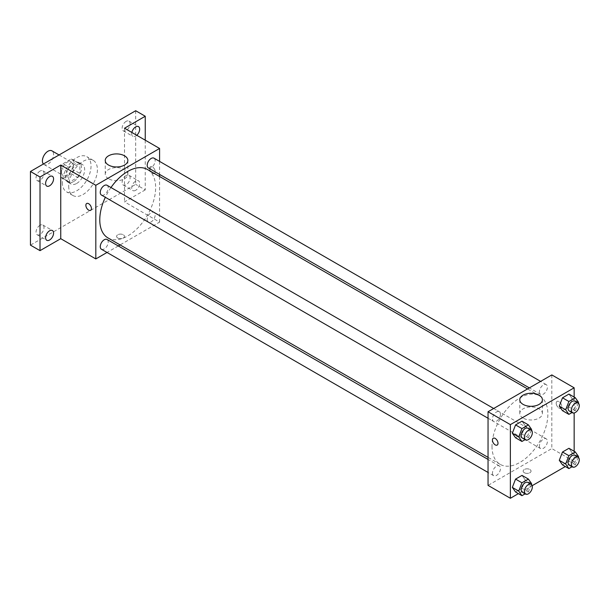 <?xml version="1.0" encoding="UTF-8"?>
<svg xmlns="http://www.w3.org/2000/svg" width="609" height="609" viewBox="0 0 609 609"><rect width="100%" height="100%" fill="white"/><g stroke="black" fill="none" stroke-linecap="round" stroke-linejoin="round"><path stroke-width="0.46" stroke-dasharray="3.04 2.28" d="M43.406 164.004A7.894 4.56 120 0 0 44.046 164.514A7.894 4.56 120 0 0 51.932 159.954A7.894 4.56 120 0 0 51.932 150.842M61.539 171.944A7.894 4.56 120 0 0 63.176 175.559A7.894 4.56 120 0 0 71.07 171A7.894 4.56 120 0 0 71.07 161.887A7.894 4.56 120 0 0 64.988 164.004A7.894 4.56 120 0 0 61.539 171.944M63.031 163.722L71.215 158.995A10.718 6.189 120 0 1 72.479 159.444A10.718 6.189 120 0 1 73.499 160.319L73.499 169.766A10.718 6.189 120 0 1 71.215 173.725L63.031 178.445A10.718 6.189 120 0 1 61.768 178.003A10.718 6.189 120 0 1 60.748 177.128L60.748 167.681A10.718 6.189 120 0 1 63.031 163.722L69.411 167.399L77.587 162.679L71.215 158.995M71.215 173.725L77.587 177.409L69.411 182.129L63.031 178.445M60.748 177.128L67.119 180.812L67.119 171.365L60.748 167.681M67.119 180.812A10.718 6.189 120 0 0 68.139 181.68A10.718 6.189 120 0 0 69.411 182.129M77.587 177.409A10.718 6.189 120 0 0 79.878 173.443L73.499 169.766M77.587 162.679A10.718 6.189 120 0 1 78.858 163.128A10.718 6.189 120 0 1 79.878 163.996L79.878 173.443M69.411 167.399A10.718 6.189 120 0 0 67.119 171.365M73.499 181.611A11.274 6.509 -60 0 1 67.865 182.167A11.274 6.509 -60 0 1 67.865 169.15A11.274 6.509 -60 0 1 79.14 162.641A11.274 6.509 -60 0 1 80.868 171.677A11.274 6.509 -60 0 1 73.499 181.611M76.688 183.454A11.274 6.509 120 0 0 84.057 173.512A11.274 6.509 120 0 0 82.322 164.483A11.274 6.509 120 0 0 73.636 167.505A11.274 6.509 120 0 0 68.718 178.848A11.274 6.509 120 0 0 71.047 184.009A11.274 6.509 120 0 0 76.688 183.454M79.878 163.996L73.499 160.319M62.339 182.533A20.295 11.716 120 0 0 66.541 191.82A20.295 11.716 120 0 0 86.836 180.104A20.295 11.716 120 0 0 86.836 156.673A20.295 11.716 120 0 0 71.2 162.108A20.295 11.716 120 0 0 62.339 182.533M68.718 186.209A20.295 11.716 120 0 0 72.92 195.504A20.295 11.716 120 0 0 93.215 183.789A20.295 11.716 120 0 0 93.215 160.35A20.295 11.716 120 0 0 77.571 165.793A20.295 11.716 120 0 0 68.718 186.209M126.116 121.366A5.641 3.258 120 0 0 122.432 126.337A5.641 3.258 120 0 0 123.3 130.851A5.641 3.258 120 0 0 128.933 127.601A5.641 3.258 120 0 0 128.933 121.092A5.641 3.258 120 0 0 126.116 121.366M40.019 171.076A5.641 3.258 120 0 0 36.334 176.047A5.641 3.258 120 0 0 37.195 180.561A5.641 3.258 120 0 0 42.836 177.31A5.641 3.258 120 0 0 42.836 170.802A5.641 3.258 120 0 0 40.019 171.076M40.019 225.277A5.641 3.258 120 0 0 36.334 230.248A5.641 3.258 120 0 0 37.195 234.762A5.641 3.258 120 0 0 42.836 231.511A5.641 3.258 120 0 0 42.836 225.003A5.641 3.258 120 0 0 40.019 225.277M126.116 175.575A5.641 3.258 120 0 0 122.432 180.538A5.641 3.258 120 0 0 123.3 185.052A5.641 3.258 120 0 0 128.933 181.802A5.641 3.258 120 0 0 128.933 175.293A5.641 3.258 120 0 0 126.116 175.575M135.685 110.731L135.685 184.375L30.45 245.13M145.246 140.184L145.246 189.894L135.685 184.375M145.246 189.894L124.518 201.861L159.596 222.11L120.095 244.925M118.298 245.96L107.024 252.469M117.75 237.997A3.943 2.276 0 0 0 122.051 238.492A3.943 2.276 0 0 0 124.487 236.383A3.943 2.276 0 0 0 120.544 234.107A3.943 2.276 0 0 0 116.593 236.383A3.943 2.276 0 0 0 117.75 237.997A3.943 2.276 0 0 0 122.051 238.484A3.943 2.276 0 0 0 124.487 236.383A3.943 2.276 0 0 0 120.544 234.107A3.943 2.276 0 0 0 116.593 236.383A3.943 2.276 0 0 0 117.75 237.99M136.774 135.289A5.641 3.258 -60 0 1 135.685 136.096A5.641 3.258 -60 0 1 132.861 136.378A5.641 3.258 -60 0 1 131.849 132.45M135.685 190.297A5.641 3.258 -60 0 1 132.861 190.579A5.641 3.258 -60 0 1 132.001 186.065A5.641 3.258 -60 0 1 135.685 181.094A5.641 3.258 -60 0 1 138.502 180.812A5.641 3.258 -60 0 1 139.362 185.334A5.641 3.258 -60 0 1 135.685 190.297M124.518 128.217L124.518 201.861M107.96 237.913A39.501 22.807 120 0 0 147.462 215.106A39.501 22.807 120 0 0 147.462 169.492M110.975 187.534A39.501 22.807 120 0 0 105.342 197.293M159.596 161.4L159.596 174.418M159.596 176.496L159.596 222.11M148.36 167.932A5.641 3.258 120 0 0 154.001 164.681A5.641 3.258 120 0 0 154.001 158.173M101.421 249.233A5.641 3.258 120 0 0 107.055 245.983A5.641 3.258 120 0 0 107.055 239.474M147.195 219.552A5.641 3.258 120 0 0 148.36 222.133A5.641 3.258 120 0 0 154.001 218.882A5.641 3.258 120 0 0 154.001 212.374A5.641 3.258 120 0 0 149.654 213.881A5.641 3.258 120 0 0 147.195 219.552M107.055 185.273A5.641 3.258 -60 0 1 108.227 187.854A5.641 3.258 -60 0 1 105.768 193.525A5.641 3.258 -60 0 1 101.421 195.032M149.639 168.495A3.943 2.276 -120 0 0 151.359 172.469A3.943 2.276 -120 0 0 154.404 173.527A3.943 2.276 -120 0 0 154.404 168.967A3.943 2.276 -120 0 0 150.453 166.691A3.943 2.276 -120 0 0 149.639 168.495A3.943 2.276 -120 0 0 151.359 172.469A3.943 2.276 -120 0 0 154.397 173.527A3.943 2.276 -120 0 0 154.397 168.967A3.943 2.276 -120 0 0 150.453 166.691A3.943 2.276 -120 0 0 149.639 168.495M86.684 203.505L86.676 203.513A3.943 2.276 60 0 1 89.721 204.563A3.943 2.276 60 0 1 91.449 208.537A3.943 2.276 60 0 1 90.627 210.341L90.627 210.341M108.554 178.749A11.312 6.532 180 0 1 105.235 174.136A11.312 6.532 180 0 1 116.547 167.604A11.312 6.532 180 0 1 127.86 174.136A11.312 6.532 180 0 1 120.879 180.165A11.312 6.532 180 0 1 108.554 178.749M492.003 446.283A39.501 22.807 120 0 0 500.187 464.363A39.501 22.807 120 0 0 539.688 441.555A39.501 22.807 120 0 0 539.688 395.941A39.501 22.807 120 0 0 509.246 406.523A39.501 22.807 120 0 0 492.003 446.283M500.453 414.303A5.641 3.258 -60 0 1 497.995 419.974A5.641 3.258 -60 0 1 493.648 421.481A5.641 3.258 -60 0 1 493.648 414.973A5.641 3.258 -60 0 1 499.289 411.722A5.641 3.258 -60 0 1 500.453 414.303M539.422 446.001A5.641 3.258 120 0 0 540.586 448.582A5.641 3.258 120 0 0 546.227 445.331A5.641 3.258 120 0 0 546.227 438.823A5.641 3.258 120 0 0 541.881 440.33A5.641 3.258 120 0 0 539.422 446.001M492.483 473.102A5.641 3.258 120 0 0 493.648 475.682A5.641 3.258 120 0 0 499.289 472.432A5.641 3.258 120 0 0 499.289 465.923A5.641 3.258 120 0 0 494.942 467.43A5.641 3.258 120 0 0 492.483 473.102M539.422 391.8A5.641 3.258 120 0 0 540.586 394.381A5.641 3.258 120 0 0 546.227 391.13A5.641 3.258 120 0 0 546.227 384.622A5.641 3.258 120 0 0 541.881 386.129A5.641 3.258 120 0 0 539.422 391.8M551.823 374.923L551.823 448.567L488.045 485.388M574.15 451.284L574.15 461.455L551.823 448.567M574.15 461.455L565.342 466.532M532.175 485.685L518.404 493.633M524.319 472.721A3.943 2.276 0 0 0 528.612 473.216A3.943 2.276 0 0 0 531.048 471.115A3.943 2.276 0 0 0 527.105 468.831A3.943 2.276 0 0 0 523.161 471.115A3.943 2.276 0 0 0 524.319 472.721A3.943 2.276 0 0 0 528.612 473.216A3.943 2.276 0 0 0 531.048 471.107A3.943 2.276 0 0 0 527.105 468.831A3.943 2.276 0 0 0 523.161 471.107A3.943 2.276 0 0 0 524.319 472.721M572.171 398.667L568.951 394.084L572.171 398.667L568.951 406.972L562.51 410.694L568.951 406.972L572.171 398.667L578.55 402.351M525.232 479.968L522.012 475.385L525.232 479.968L522.012 488.273L515.564 491.996L522.012 488.273L525.232 479.968L531.611 483.653M574.15 397.083L574.15 412.986M572.171 452.868L568.951 448.285L572.171 452.868L568.951 461.173L562.51 464.895L568.951 461.173L572.171 452.868L578.55 456.552M525.232 425.767L522.012 421.184L525.232 425.767L522.012 434.072L515.564 437.795L522.012 434.072L525.232 425.767L531.611 429.452M556.2 403.227A3.943 2.276 -120 0 0 557.928 407.193A3.943 2.276 -120 0 0 560.965 408.251A3.943 2.276 -120 0 0 560.965 403.698A3.943 2.276 -120 0 0 557.022 401.415A3.943 2.276 -120 0 0 556.2 403.227A3.943 2.276 -120 0 0 557.92 407.193A3.943 2.276 -120 0 0 560.965 408.251A3.943 2.276 -120 0 0 560.965 403.698A3.943 2.276 -120 0 0 557.022 401.415A3.943 2.276 -120 0 0 556.2 403.227M493.244 438.236L493.244 438.236A3.943 2.276 60 0 1 496.289 439.295A3.943 2.276 60 0 1 498.01 443.268A3.943 2.276 60 0 1 497.195 445.072L497.188 445.072M523.101 418.086A11.312 6.532 180 0 1 519.789 413.473A11.312 6.532 180 0 1 531.101 406.941A11.312 6.532 180 0 1 542.406 413.473A11.312 6.532 180 0 1 535.425 419.502A11.312 6.532 180 0 1 523.101 418.086M531.314 430.22L528.391 437.757L525.11 439.645M522.347 438.054A5.641 3.258 120 0 0 527.988 434.796A5.641 3.258 120 0 0 527.988 428.287M528.391 437.757L522.012 434.072M578.253 403.12L575.33 410.656L572.049 412.544M569.286 410.953A5.641 3.258 120 0 0 574.926 407.695A5.641 3.258 120 0 0 574.926 401.186M575.33 410.656L568.951 406.972M531.314 484.421L528.391 491.958L525.11 493.846M522.347 492.255A5.641 3.258 120 0 0 527.988 488.997A5.641 3.258 120 0 0 527.988 482.488M528.391 491.958L522.012 488.273M578.253 457.321L575.33 464.857L572.049 466.745M569.286 465.154A5.641 3.258 120 0 0 574.926 461.896A5.641 3.258 120 0 0 574.926 455.387M575.33 464.857L568.951 461.173M44.046 164.514L63.176 175.559M59.065 154.96L71.07 161.887M82.322 164.483L79.14 162.641M71.047 184.009L67.865 182.167M78.858 163.128L72.479 159.444M68.139 181.68L61.768 178.003M93.215 160.35L86.836 156.673M72.92 195.504L66.541 191.82M123.3 185.052L132.861 190.579M128.933 175.293L138.502 180.812M37.195 234.762L46.764 240.289M42.836 225.003L52.404 230.522M37.195 180.561L46.764 186.088M42.836 170.802L52.404 176.321M123.3 130.851L132.861 136.378M128.933 121.092L138.502 126.611M127.86 174.136L127.86 160.433M105.235 174.136L105.235 160.433M539.688 395.941L527.554 388.93M500.187 464.363L488.045 457.359M488.045 418.254L493.648 421.481M493.686 408.487L499.289 411.722M546.227 438.823L154.001 212.374M540.586 448.582L148.36 222.133M499.289 465.923L488.045 459.437M493.648 475.682L488.045 472.455M546.227 384.622L540.625 381.386M540.586 394.381L529.35 387.895M542.406 413.473L542.406 399.778M519.789 413.473L519.789 399.778"/><path stroke-width="0.91" d="M59.065 154.96L51.932 150.842A7.894 4.56 120 0 0 45.85 152.958A7.894 4.56 120 0 0 42.409 160.898A7.894 4.56 120 0 0 43.406 164.004M107.024 252.469L95.819 258.932L60.748 238.682L40.019 250.649L30.45 245.13L30.45 171.479L135.685 110.731L145.246 116.25L145.246 140.184M120.095 244.925L118.298 245.96M49.58 240.007A5.641 3.258 -60 0 1 46.764 240.289A5.641 3.258 -60 0 1 45.903 235.767A5.641 3.258 -60 0 1 49.58 230.803A5.641 3.258 -60 0 1 52.404 230.522A5.641 3.258 -60 0 1 53.265 235.044A5.641 3.258 -60 0 1 49.58 240.007M49.58 185.806A5.641 3.258 -60 0 1 46.764 186.088A5.641 3.258 -60 0 1 45.903 181.566A5.641 3.258 -60 0 1 49.58 176.602A5.641 3.258 -60 0 1 52.404 176.321A5.641 3.258 -60 0 1 53.265 180.843A5.641 3.258 -60 0 1 49.58 185.806M60.748 238.682L60.748 165.039L40.019 177.006L30.45 171.479M40.019 250.649L40.019 177.006M95.819 258.932L95.819 185.288L60.748 165.039M95.819 185.288L159.596 148.467L124.518 128.217L145.246 116.25M108.554 165.054A11.312 6.532 180 0 1 105.235 160.433A11.312 6.532 180 0 1 116.547 153.91A11.312 6.532 180 0 1 127.86 160.433A11.312 6.532 180 0 1 120.879 166.47A11.312 6.532 180 0 1 108.554 165.054M131.849 132.45A5.641 3.258 -60 0 1 135.685 126.893A5.641 3.258 -60 0 1 138.502 126.611A5.641 3.258 -60 0 1 136.774 135.289M105.342 197.293A39.501 22.807 120 0 0 99.777 219.826A39.501 22.807 120 0 0 107.96 237.913L488.045 457.359M527.554 388.93L147.462 169.492A39.501 22.807 120 0 0 110.975 187.534M159.596 148.467L159.596 161.4M159.596 174.418L159.596 176.496M540.625 381.386L154.001 158.173A5.641 3.258 120 0 0 149.654 159.68A5.641 3.258 120 0 0 147.195 165.351A5.641 3.258 120 0 0 148.36 167.932L529.35 387.895M488.045 459.437L107.055 239.474A5.641 3.258 120 0 0 102.715 240.981A5.641 3.258 120 0 0 100.257 246.653A5.641 3.258 120 0 0 101.421 249.233L488.045 472.455M488.045 418.254L101.421 195.032A5.641 3.258 -60 0 1 101.421 188.524A5.641 3.258 -60 0 1 107.055 185.273L493.686 408.487M91.441 208.537A3.943 2.276 60 0 1 90.627 210.341A3.943 2.276 60 0 1 86.676 208.065A3.943 2.276 60 0 1 86.676 203.513A3.943 2.276 60 0 1 89.721 204.571A3.943 2.276 60 0 1 91.441 208.537M90.627 210.341A3.943 2.276 60 0 1 86.684 208.065A3.943 2.276 60 0 1 86.684 203.505M518.404 493.633L510.372 498.269L488.045 485.388L488.045 411.745L551.823 374.923L574.15 387.811L574.15 397.083M565.342 466.532L532.175 485.685M562.51 410.694L559.283 406.112L562.51 397.806L568.951 394.084L562.51 397.806L559.283 406.112L562.51 410.694L568.882 414.371L565.662 409.788L568.882 401.491L575.33 397.768L578.55 402.351L578.253 403.12M515.564 491.996L512.344 487.413L515.564 479.108L522.012 475.385L515.564 479.108L512.344 487.413L515.564 491.996L521.943 495.68L518.723 491.09L521.943 482.792L528.391 479.07L531.611 483.653L531.314 484.421M574.15 412.986L574.15 451.284M510.372 498.269L510.372 424.625L574.15 387.811M562.51 464.895L559.283 460.313L562.51 452.007L568.951 448.285L562.51 452.007L559.283 460.313L562.51 464.895L568.882 468.58L565.662 463.989L568.882 455.692L575.33 451.969L578.55 456.552L578.253 457.321M515.564 437.795L512.344 433.212L515.564 424.907L522.012 421.184L515.564 424.907L512.344 433.212L515.564 437.795L521.943 441.472L518.723 436.889L521.943 428.591L528.391 424.869L531.611 429.452L531.314 430.22M510.372 424.625L488.045 411.745M523.101 404.391A11.312 6.532 180 0 1 519.789 399.778A11.312 6.532 180 0 1 531.101 393.247A11.312 6.532 180 0 1 542.406 399.778A11.312 6.532 180 0 1 535.425 405.807A11.312 6.532 180 0 1 523.101 404.391M498.01 443.268A3.943 2.276 60 0 1 497.188 445.072A3.943 2.276 60 0 1 493.244 442.796A3.943 2.276 60 0 1 493.244 438.236A3.943 2.276 60 0 1 496.282 439.295A3.943 2.276 60 0 1 498.01 443.268M497.195 445.072A3.943 2.276 60 0 1 493.244 442.796A3.943 2.276 60 0 1 493.244 438.236M525.11 439.645L521.943 441.472M531.177 430.129L527.988 428.287A5.641 3.258 120 0 0 523.641 429.802A5.641 3.258 120 0 0 521.182 435.473A5.641 3.258 120 0 0 522.347 438.054L525.537 439.896A5.641 3.258 120 0 0 531.177 436.638A5.641 3.258 120 0 0 531.177 430.129A5.641 3.258 120 0 0 526.831 431.644A5.641 3.258 120 0 0 524.372 437.315A5.641 3.258 120 0 0 525.537 439.896M518.723 436.889L512.344 433.212M521.943 428.591L515.564 424.907M528.391 424.869L522.012 421.184M572.049 412.544L568.882 414.371M578.116 403.029L574.926 401.186A5.641 3.258 120 0 0 570.58 402.701A5.641 3.258 120 0 0 568.121 408.373A5.641 3.258 120 0 0 569.286 410.953L572.475 412.795A5.641 3.258 120 0 0 578.116 409.537A5.641 3.258 120 0 0 578.116 403.029A5.641 3.258 120 0 0 573.769 404.543A5.641 3.258 120 0 0 571.311 410.215A5.641 3.258 120 0 0 572.475 412.795M565.662 409.788L559.283 406.112M568.882 401.491L562.51 397.806M575.33 397.768L568.951 394.084M525.11 493.846L521.943 495.68M531.177 484.33L527.988 482.488A5.641 3.258 120 0 0 523.641 484.003A5.641 3.258 120 0 0 521.182 489.674A5.641 3.258 120 0 0 522.347 492.255L525.537 494.097A5.641 3.258 120 0 0 531.177 490.839A5.641 3.258 120 0 0 531.177 484.33A5.641 3.258 120 0 0 526.831 485.845A5.641 3.258 120 0 0 524.372 491.516A5.641 3.258 120 0 0 525.537 494.097M518.723 491.09L512.344 487.413M521.943 482.792L515.564 479.108M528.391 479.07L522.012 475.385M572.049 466.745L568.882 468.58M578.116 457.23L574.926 455.387A5.641 3.258 120 0 0 570.58 456.902A5.641 3.258 120 0 0 568.121 462.574A5.641 3.258 120 0 0 569.286 465.154L572.475 466.996A5.641 3.258 120 0 0 578.116 463.738A5.641 3.258 120 0 0 578.116 457.23A5.641 3.258 120 0 0 573.769 458.744A5.641 3.258 120 0 0 571.311 464.416A5.641 3.258 120 0 0 572.475 466.996M565.662 463.989L559.283 460.313M568.882 455.692L562.51 452.007M575.33 451.969L568.951 448.285"/></g></svg>
